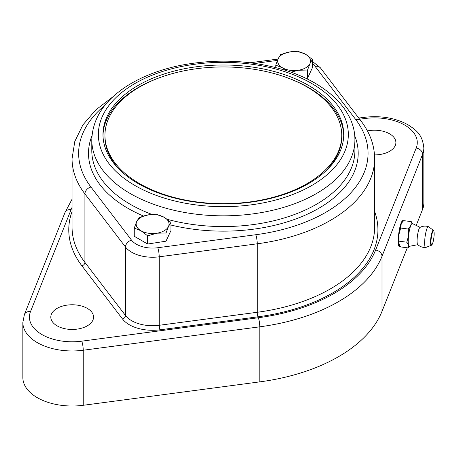<?xml version="1.0" encoding="UTF-8"?>
<svg xmlns="http://www.w3.org/2000/svg" width="457" height="457" viewBox="0 0 457 457"><rect width="100%" height="100%" fill="white"/><g stroke="black" fill="none" stroke-linecap="round" stroke-linejoin="round"><path stroke-width="0.69" d="M139.625 183.645A118.403 68.356 180 0 1 104.95 135.312A118.403 68.356 180 0 1 223.347 66.951A118.403 68.356 180 0 1 341.75 135.312A118.403 68.356 180 0 1 268.659 198.464A118.403 68.356 180 0 1 139.625 183.645M122.145 172.135A118.403 68.356 180 0 1 104.95 136.654L104.95 135.312M341.75 135.312L341.75 136.654A118.403 68.356 180 0 1 324.55 172.135M157.968 242.433A14.304 8.26 180 0 1 154.563 242.958M277.302 72.377A120.374 69.498 180 0 1 343.721 134.507A120.374 69.498 180 0 1 223.347 203.999A120.374 69.498 180 0 1 102.974 134.507A120.374 69.498 180 0 1 277.302 72.377M160.173 77.496A120.374 69.498 0 0 0 102.991 135.58M343.71 135.58A120.374 69.498 0 0 0 286.522 77.496M156.848 233.207L147.674 235.823L140.962 230.751A16.446 9.494 0 0 0 156.848 233.207A16.446 9.494 0 0 0 168.473 226.495L166.017 232.99L156.848 233.207M134.249 228.072L136.706 221.576A16.446 9.494 0 0 0 140.962 230.751L134.249 228.072L134.249 236.275L147.674 244.027L147.674 235.823M139.162 217.486L148.336 214.864A16.446 9.494 0 0 0 136.706 221.576L139.162 217.486M164.217 217.321L170.935 222.399L168.473 226.495A16.446 9.494 0 0 0 164.217 217.321A16.446 9.494 0 0 0 148.336 214.864L157.505 214.647L164.217 217.321M166.017 232.99L166.017 241.187L170.935 230.596L170.935 222.399M166.017 241.187L147.674 244.027M72.057 199.189L64.98 212.574L24.404 314.519L22.85 322.482L22.85 377.533A49.333 28.483 0 0 0 83.231 405.29L259.81 381.863A162.801 93.993 0 0 0 382.012 311.308L407.29 247.803M422.594 209.363A49.333 28.483 0 0 0 423.845 202.982L423.845 147.931A49.333 28.483 0 0 1 422.594 154.312L422.594 209.363L416.019 225.884M400.155 246.283A13.156 2.405 -82.4 0 1 399.435 246.689A13.156 2.405 -82.4 0 1 398.224 241.05A13.156 2.405 -82.4 0 1 399.829 227.443A13.156 2.405 -82.4 0 1 402.897 220.605A13.156 2.405 -82.4 0 1 403.36 220.965M367.417 130.919A21.376 12.345 180 0 1 395.888 142.561A21.376 12.345 180 0 1 374.506 154.906M57.068 325.835A21.376 12.345 180 0 1 50.807 317.112A21.376 12.345 180 0 1 72.183 304.768A21.376 12.345 180 0 1 93.559 317.112A21.376 12.345 180 0 1 80.363 328.514A21.376 12.345 180 0 1 57.068 325.835M402.474 220.737A13.156 2.405 -82.4 0 1 402.508 220.788L402.965 221.405M399.841 245.837L399.11 246.414A13.156 2.405 -82.4 0 1 399.064 246.449M399.829 245.82A12.333 2.256 -82.4 0 1 398.83 244.872A12.333 2.256 -82.4 0 1 399.344 230.671A12.333 2.256 -82.4 0 1 402.92 221.462M399.07 244.386A11.511 2.108 -82.4 0 1 399.064 244.364A11.511 2.108 -82.4 0 1 398.927 243.924A11.511 2.108 -82.4 0 1 398.944 234.481A11.511 2.108 -82.4 0 1 401.183 224.204A11.511 2.108 -82.4 0 1 401.932 222.753L401.183 224.204L400.698 228.043L408.312 229.048L410.803 225.478A11.511 2.108 -82.4 0 1 412.522 223.616L420.206 227.38M417.915 244.661L409.518 246.294A11.511 2.108 -82.4 0 1 408.541 245.198A11.511 2.108 -82.4 0 1 408.558 235.755A11.511 2.108 -82.4 0 1 410.803 225.478L411.289 221.645L412.705 223.759M425.673 247.488A10.688 10.688 0 0 1 417.687 244.552A8.717 1.594 -82.4 0 1 417.452 235.806A8.717 1.594 -82.4 0 1 419.96 227.426A10.688 10.688 0 0 1 428.426 226.672A10.505 1.919 -82.4 0 1 428.552 226.735L433.373 230.305A7.586 1.388 97.6 0 0 430.871 237.589A7.586 1.388 97.6 0 0 431.391 245.272L425.804 247.46A10.505 1.919 -82.4 0 1 425.673 247.488A10.505 1.919 -82.4 0 1 425.084 236.823A10.505 1.919 -82.4 0 1 428.432 226.672M402.251 222.308L403.674 220.634L411.289 221.645M400.698 228.043L398.944 234.481L399.064 244.364M398.927 243.924L400.663 246.923L408.278 247.934L408.541 245.198L406.804 242.193L408.558 235.755L408.312 229.048M399.195 241.187L406.804 242.193M409.758 246.186L408.278 247.934M286.733 70.755L282.477 67.796A16.446 9.494 0 0 0 298.364 70.252A16.446 9.494 0 0 0 309.989 63.54A16.446 9.494 0 0 0 305.733 54.372A16.446 9.494 0 0 0 289.847 51.915A16.446 9.494 0 0 0 278.222 58.627A16.446 9.494 0 0 0 282.477 67.796L275.765 65.123L278.222 58.627L280.678 54.532L289.847 51.915L299.021 51.692L305.733 54.372L312.445 59.444L309.989 63.54L307.532 70.035L298.364 70.252L290.972 72.195M275.765 67.573L275.765 65.123M312.445 59.444L312.445 67.647L307.532 78.233L306.087 78.455M307.532 78.233L307.532 70.035M312.445 63.791A23.021 13.293 180 0 1 315.17 66.459L355.752 119.585A144.709 83.551 180 0 1 255.76 234.727L157.745 247.734A23.021 13.293 180 0 1 131.525 240.142L90.943 187.016A144.709 83.551 180 0 1 104.95 105.264M254.835 63.397L277.456 60.398M91.966 135.769A134.844 77.85 0 0 0 143.401 215.995M170.935 225.033A134.844 77.85 0 0 0 310.149 212.876A134.844 77.85 0 0 0 354.729 135.769M152.175 214.493A131.559 75.953 180 0 1 91.794 150.616L91.794 139.876A131.559 75.953 0 0 0 223.347 215.83A131.559 75.953 0 0 0 354.906 139.876L354.906 150.616A131.559 75.953 180 0 1 167.222 219.309M355.752 119.585A6.575 4.913 -37.4 0 1 360.979 120.962L320.397 67.842A6.575 4.913 142.6 0 0 315.17 66.459M112.845 96.855L95.707 109.988L82.848 124.967L74.811 141.396L72.057 158.67A151.29 87.344 0 0 0 84.922 193.922A6.575 4.913 -37.4 0 1 90.943 187.016M72.057 211.522A154.58 89.246 0 0 0 81.917 265.848L122.499 318.975A3.29 2.456 -37.4 0 0 125.509 315.524L125.509 247.043A29.602 17.092 0 0 0 159.219 256.805L257.234 243.798A151.29 87.344 0 0 0 374.637 158.67L374.637 227.152A151.29 87.344 180 0 1 257.234 312.28L159.219 325.281A29.602 17.092 180 0 1 125.509 315.524L84.922 262.398L84.922 193.922L125.509 247.043A6.575 4.913 -37.4 0 1 131.525 240.142M122.499 318.975A32.887 18.988 0 0 0 159.956 329.817A3.29 0.6 -97.6 0 1 159.219 325.281L159.219 256.805A6.575 1.205 -97.6 0 0 157.745 247.734M159.956 329.817L257.971 316.815A3.29 0.6 -97.6 0 1 257.234 312.28L257.234 243.798A6.575 1.205 -97.6 0 0 255.76 234.727M279.364 70.001A124.978 72.155 180 0 1 292.092 194.762A124.978 72.155 180 0 1 98.586 138.745A124.978 72.155 180 0 1 279.364 70.001M22.85 322.482A49.333 28.483 0 0 0 83.231 350.239L259.81 326.812A162.801 93.993 0 0 0 382.012 256.257L422.594 154.312A6.575 5.233 -158.3 0 0 416.184 148.091L375.603 250.036A156.225 90.195 180 0 1 258.336 317.741L81.757 341.168A42.758 24.684 180 0 1 30.516 311.583L71.092 209.632A156.225 90.195 180 0 1 72.057 207.347M375.603 250.036A6.575 5.233 -158.3 0 1 382.012 256.257L382.012 311.308M258.336 317.741A6.575 1.205 -97.6 0 1 259.81 326.812L259.81 381.863M81.917 265.848A3.29 2.456 -37.4 0 0 84.922 262.398A151.29 87.344 180 0 1 72.057 227.152L72.057 158.67M81.757 341.168A6.575 1.205 -97.6 0 1 83.231 350.239L83.231 405.29M359.636 119.208L364.937 118.506A42.758 24.684 180 0 1 416.184 148.091M358.762 118.06L364.069 117.352A6.575 1.205 82.4 0 1 364.937 118.506M24.404 314.519A6.575 5.233 21.7 0 1 30.516 311.583M64.98 212.574A6.575 5.233 21.7 0 1 71.092 209.632M257.971 316.815A154.58 89.246 0 0 0 374.637 211.522M432.568 243.564A7.009 1.28 -82.4 0 1 431.225 238.32A7.009 1.28 -82.4 0 1 433.944 231.562A7.009 1.28 -82.4 0 1 432.568 243.564M312.445 61.432L320.397 67.842M278.027 59.056L250.093 62.763M360.979 120.962C369.976 132.747 374.529 145.315 374.637 158.67M354.906 139.876C355.146 108.909 324.619 81.317 281.192 69.053C248.008 59.833 214.047 58.685 179.304 65.619C159.51 69.807 142.327 76.439 127.771 85.516C104.533 100.266 92.543 118.386 91.794 139.876M364.069 117.352C380.664 115.393 395.334 117.877 408.067 124.801C415.796 130.022 422.382 133.964 423.845 147.931M431.391 245.272L432.539 243.724C433.87 239.582 434.35 235.509 433.984 231.51L433.373 230.305"/></g></svg>
